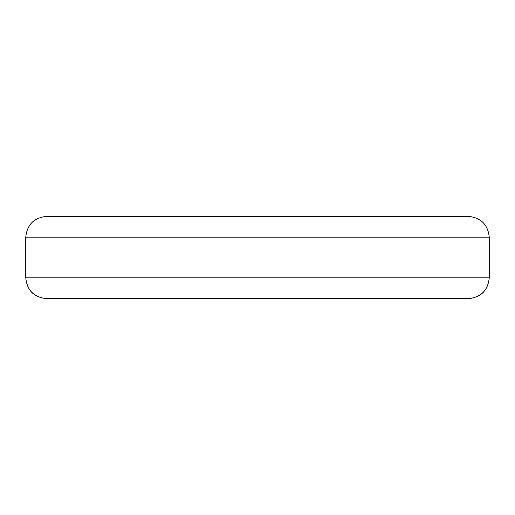<?xml version="1.0" encoding="UTF-8"?>
<svg xmlns="http://www.w3.org/2000/svg" width="515" height="515" viewBox="0 0 515 515"><rect width="100%" height="100%" fill="white"/><g stroke="black" fill="none" stroke-linecap="round" stroke-linejoin="round"><path stroke-width="0.77" d="M25.75 277.81L25.75 237.19L25.75 277.81C27.012 290.441 33.951 297.38 46.582 298.642C34.016 297.316 27.076 290.376 25.75 277.81L489.25 277.81C487.924 290.376 480.984 297.316 468.418 298.642L46.582 298.642C34.016 297.316 27.076 290.376 25.75 277.81L489.25 277.81C487.924 290.376 480.984 297.316 468.418 298.642C481.049 297.38 487.988 290.441 489.25 277.81L489.25 237.19L25.75 237.19C27.076 224.624 34.016 217.684 46.582 216.358L468.418 216.358C480.984 217.684 487.924 224.624 489.25 237.19L25.75 237.19C27.076 224.624 34.016 217.684 46.582 216.358M468.418 216.358C480.984 217.684 487.924 224.624 489.25 237.19L489.25 277.81"/></g></svg>
